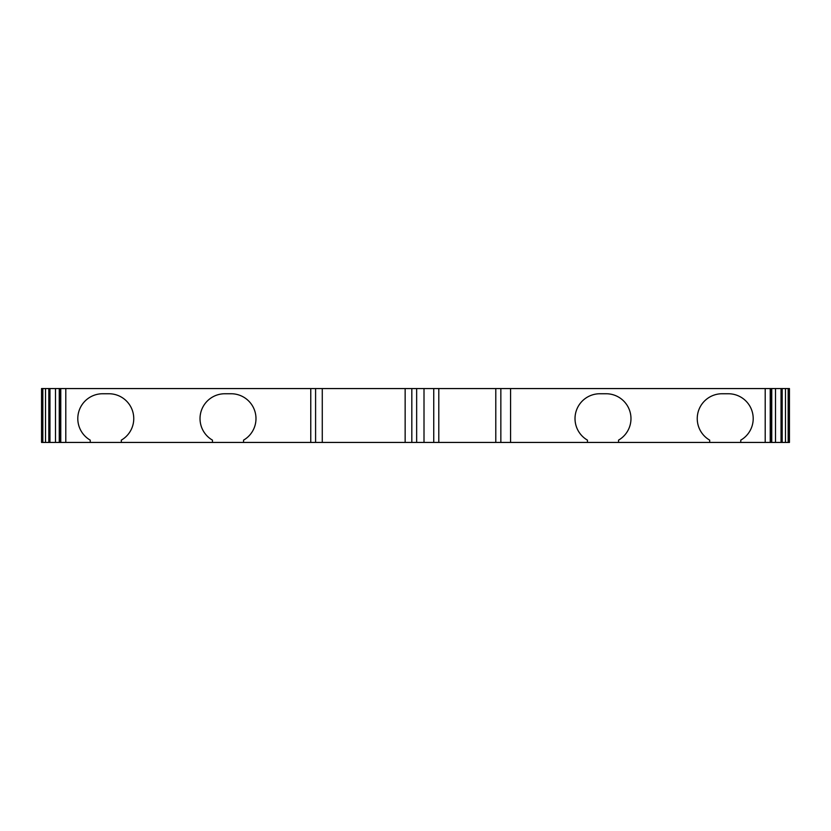 <?xml version="1.0" encoding="UTF-8"?>
<svg xmlns="http://www.w3.org/2000/svg" width="831" height="831" viewBox="0 0 831 831"><rect width="100%" height="100%" fill="white"/><g stroke="black" fill="none" stroke-linecap="round" stroke-linejoin="round"><path stroke-width="1.25" d="M42.828 388.565L41.55 388.565L41.55 442.435L48.832 442.435L48.832 388.565L42.828 388.565L42.828 442.435M77.802 418.606A24.857 24.857 0 0 0 90.236 440.139A24.857 24.857 0 0 1 102.67 393.749L108.882 393.749A24.857 24.857 0 0 1 121.316 440.139L121.316 442.435L212.466 442.435L212.466 440.139A24.857 24.857 0 0 1 224.9 393.749L231.111 393.749A24.857 24.857 0 0 1 243.545 440.139L243.545 442.435L789.45 442.435L789.45 388.565L48.832 388.565M48.832 442.435L49.964 442.435L49.964 388.565M49.964 442.435L90.236 442.435L90.236 440.139M59.853 388.565L59.853 442.435M121.316 442.435L90.236 442.435M243.545 442.435L212.466 442.435M740.764 442.435L740.764 440.139A24.857 24.857 0 0 0 728.33 393.749L722.118 393.749A24.857 24.857 0 0 0 709.684 440.139L709.684 442.435M575.021 418.606A24.857 24.857 0 0 0 587.455 440.139A24.857 24.857 0 0 1 599.889 393.749L606.1 393.749A24.857 24.857 0 0 1 618.534 440.139L618.534 442.435M587.455 440.139L587.455 442.435M495.785 442.435L495.785 388.565M438.799 442.435L438.799 388.565M405.144 442.435L405.144 388.565M322.272 442.435L322.272 388.565M771.147 442.435L771.147 388.565M781.036 442.435L781.036 388.565M782.168 442.435L782.168 388.565M45.518 388.565L45.518 442.435M55.49 442.435L55.49 388.565M59.261 388.565L59.261 442.435M60.767 442.435L60.767 388.565M65.794 388.565L65.794 442.435M310.763 442.435L310.763 388.565M510.577 388.565L510.577 442.435M765.206 442.435L765.206 388.565M500.844 442.435L500.844 388.565M433.74 388.565L433.74 442.435M424.007 442.435L424.007 388.565M416.653 388.565L416.653 442.435M411.823 442.435L411.823 388.565M315.593 388.565L315.593 442.435M770.233 388.565L770.233 442.435M771.739 442.435L771.739 388.565M775.51 388.565L775.51 442.435M785.482 442.435L785.482 388.565M788.172 388.565L788.172 442.435M59.666 388.565L59.666 442.435M771.334 388.565L771.334 442.435"/></g></svg>
